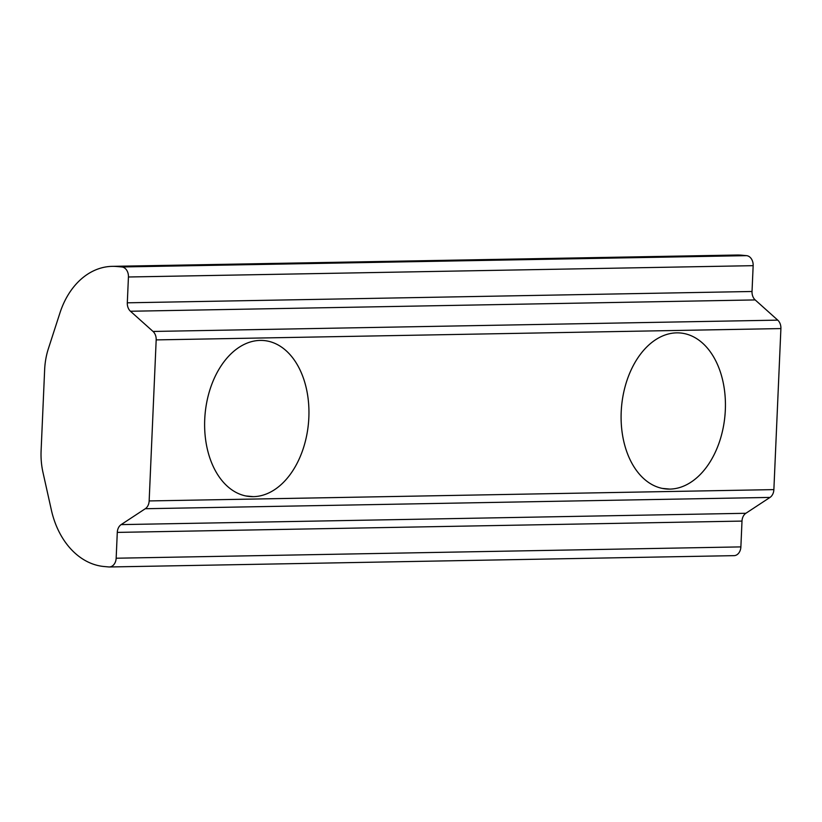 <?xml version="1.0" encoding="UTF-8"?>
<svg xmlns="http://www.w3.org/2000/svg" width="822" height="822" viewBox="0 0 822 822"><rect width="100%" height="100%" fill="white"/><g stroke="black" fill="none" stroke-linecap="round" stroke-linejoin="round"><path stroke-width="1.23" d="M245.809 495.954L253.371 496.652A78.316 51.889 95.3 0 0 308.682 420.453A78.316 51.889 95.3 0 0 264.006 340.555A78.316 51.889 95.3 0 0 260.194 340.411A78.316 51.889 -84.7 0 1 308.846 417.586A78.316 51.889 -84.7 0 1 253.371 496.652A78.316 51.889 -84.7 0 1 204.729 419.477A78.316 51.889 -84.7 0 1 260.194 340.411A78.316 51.889 95.3 0 0 204.884 416.61A78.316 51.889 95.3 0 0 249.569 496.509A78.316 51.889 95.3 0 0 253.371 496.652L245.809 495.954M109.316 566.975A9.402 7.018 89 0 1 108.74 566.944A9.402 7.018 -91 0 0 116.159 558.22L117.289 532.399A9.402 7.018 89 0 1 121.142 524.611L145.289 508.726A9.402 7.018 -91 0 0 149.152 500.937L156.18 339.897A9.402 7.018 -91 0 0 153.036 331.451L130.462 311.25A9.402 7.018 89 0 1 127.307 302.815L128.438 276.993L127.307 302.815L752.027 291.491L127.307 302.815A9.402 7.018 -91 0 0 130.462 311.25L755.182 299.927L130.462 311.25L153.036 331.451L777.746 320.138L153.036 331.451A9.402 7.018 89 0 1 156.18 339.897L780.9 328.574L156.18 339.897L149.152 500.937L773.872 489.614L149.152 500.937A9.402 7.018 89 0 1 145.289 508.726L770.009 497.413L145.289 508.726L121.142 524.611L745.862 513.288L121.142 524.611A9.402 7.018 -91 0 0 117.289 532.399L741.999 521.086L117.289 532.399L116.159 558.22L740.879 546.897L116.159 558.22A9.402 7.018 89 0 1 109.316 566.975L734.036 555.651A9.402 7.018 -91 0 0 740.879 546.897L741.999 521.086A9.402 7.018 89 0 1 745.862 513.288L770.009 497.413A9.402 7.018 -91 0 0 773.872 489.614L780.9 328.574A9.402 7.018 -91 0 0 777.746 320.138L755.182 299.927A9.402 7.018 89 0 1 752.027 291.491L753.158 265.67L128.438 276.993A9.402 7.018 -91 0 0 121.841 266.965L117.094 266.534A78.316 58.496 -91 0 0 59.975 312.853L48.395 348.61A62.647 46.792 -91 0 0 44.645 369.715L41.1 450.795A62.647 46.792 -91 0 0 42.98 472.434L51.365 510.03A78.316 58.496 -91 0 0 104.004 566.512A78.316 58.496 89 0 1 51.365 510.03L42.98 472.434A62.647 46.792 89 0 1 41.1 450.795L44.645 369.715A62.647 46.792 89 0 1 48.395 348.61L59.975 312.853A78.316 58.496 89 0 1 112.265 266.349A78.316 58.496 89 0 1 117.094 266.534L741.814 255.21A78.316 58.496 -91 0 0 736.985 255.026L112.265 266.349M676.681 332.859A78.316 51.889 -84.7 0 1 725.323 410.034A78.316 51.889 -84.7 0 1 669.858 489.1A78.316 51.889 -84.7 0 1 621.206 411.925A78.316 51.889 -84.7 0 1 676.681 332.859A78.316 51.889 95.3 0 0 621.36 409.058A78.316 51.889 95.3 0 0 666.046 488.956A78.316 51.889 95.3 0 0 669.858 489.1A78.316 51.889 95.3 0 0 725.168 412.901A78.316 51.889 95.3 0 0 680.482 333.002A78.316 51.889 95.3 0 0 676.681 332.859M732.166 255.385A78.316 58.496 -91 0 0 728.703 255.971A78.316 58.496 89 0 1 741.814 255.21L746.551 255.652A9.402 7.018 89 0 1 753.158 265.67L752.027 291.491A9.402 7.018 -91 0 0 755.182 299.927L777.746 320.138A9.402 7.018 89 0 1 780.9 328.574L773.872 489.614A9.402 7.018 89 0 1 770.009 497.413L745.862 513.288A9.402 7.018 -91 0 0 741.999 521.086L740.879 546.897A9.402 7.018 89 0 1 733.46 555.631M104.004 566.512L108.74 566.944M662.285 488.402L669.858 489.1L662.285 488.402M121.841 266.965A9.402 7.018 89 0 1 128.438 276.993L753.158 265.67A9.402 7.018 -91 0 0 746.551 255.652L121.841 266.965L746.551 255.652M741.814 255.21L117.094 266.534"/></g></svg>
